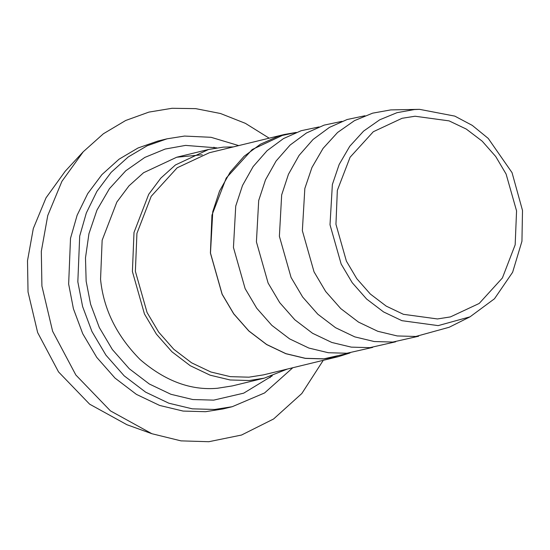 <?xml version="1.0" encoding="UTF-8"?>
<svg xmlns="http://www.w3.org/2000/svg" width="550" height="550" viewBox="0 0 550 550"><rect width="100%" height="100%" fill="white"/><g stroke="black" fill="none" stroke-linecap="round" stroke-linejoin="round"><path stroke-width="0.82" d="M287.389 369.057L264.213 378.159L249.26 380.518L230.127 379.974L210.086 375.169L190.266 365.723L171.964 351.808L156.406 334.153L144.451 313.968L132.406 271.556L134.001 232.492L148.699 194.322L160.834 178.104L175.429 164.966L208.539 149.476L223.492 147.118L233.31 146.912M284.371 134.482L209.337 152.742L177.169 167.791L151.202 196.309L136.929 233.386L135.376 271.329L147.077 312.531L158.689 332.138L173.807 349.291L191.586 362.814L210.836 371.986L230.306 376.654L248.889 377.183L263.416 374.887L338.449 356.627L323.923 358.916L305.339 358.387L285.869 353.719L266.613 344.548L248.841 331.024L233.722 313.878L222.104 294.264L210.409 253.069L211.956 215.119L226.236 178.042L252.202 149.524L284.371 134.482L296.34 132.412M292.786 367.744L264.577 392.954L232.231 406.704L214.72 409.468L192.308 408.836L168.829 403.205L145.613 392.143L124.176 375.836L105.944 355.156L91.939 331.506L82.61 306.549L77.832 281.827L79.702 236.067L86.323 212.988L96.917 191.352L111.134 172.356L128.226 156.963L147.214 145.743L167.021 138.82L184.532 136.063L211.042 137.301L238.707 145.592M232.231 406.704L223.046 408.939L205.528 411.703L183.116 411.07L159.637 405.439L136.421 394.377L114.991 378.07L96.759 357.39L82.748 333.747L73.425 308.784L68.647 284.061L70.517 238.301L77.138 215.222L87.732 193.586L101.942 174.597L119.041 159.204L138.029 147.984L157.836 141.061L167.021 138.82M323.269 360.319L301.833 393.504L273.597 418.983L241.539 435.036L208.842 441.712L181.026 440.873L151.896 433.723L110.44 410.877L75.852 375.011L52.607 331.238L41.91 286.048L41.312 251.336L47.768 215.511L61.923 181.328L83.256 151.752L103.393 133.76L125.668 120.498L148.912 112.104L172.033 108.288L195.697 108.632L220.488 113.506L245.383 123.344L269.191 138.174M270.971 376.234L269.961 377.719M151.896 433.723L126.906 424.71L89.636 404.174L58.547 371.931L37.654 332.585L28.036 291.968L27.5 260.762L33.302 228.559L46.021 197.835L65.203 171.243L83.256 151.752M213.847 147.221L215.428 148.081M372.694 347.401L346.885 353.244L328.309 352.722L308.853 348.054L289.616 338.889L271.851 325.373L256.74 308.234L245.135 288.64L233.447 247.472L235.73 206.092L242.516 185.467L253.144 166.581L267.114 150.659L283.498 138.579L301.173 130.708L319.028 126.933M350.027 352.956L338.449 356.627M349.724 352.99L323.916 358.834L305.339 358.311L285.883 353.65L266.647 344.479L248.882 330.969L233.771 313.83L222.166 294.236L210.478 253.062L212.761 211.688L219.546 191.056L230.182 172.171L244.145 156.248L260.528 144.169L278.204 136.297L296.058 132.522M395.663 341.804L369.854 347.655L351.278 347.132L331.822 342.464L312.586 333.3L294.821 319.784L279.709 302.644L268.104 283.051L256.417 241.876L258.699 200.502L265.485 179.871L276.114 160.992L290.084 145.069L306.467 132.983L324.143 125.118L341.997 121.344M418.632 336.215L392.824 342.066L374.248 341.536L354.791 336.875L335.555 327.704L317.79 314.194L302.679 297.055L291.074 277.461L279.386 236.287L281.669 194.913L288.454 174.281L299.083 155.396L313.053 139.473L329.436 127.394L347.105 119.529L364.966 115.748M470.03 316.834L449.192 327.257L415.793 336.469L397.217 335.947L377.761 331.279L358.524 322.114L340.759 308.598L325.648 291.466L314.043 271.865L302.356 230.697L304.837 188.471L311.96 167.482L323.07 148.39L337.583 132.474L354.502 120.622L372.618 113.162L390.775 109.904L419.519 109.34L414.329 109.567L397.011 112.674L379.734 119.79L363.605 131.093L349.759 146.272L339.164 164.478L332.372 184.491L330.007 224.758L341.151 264.021L352.22 282.7L366.63 299.049L383.57 311.933L401.913 320.678L438.178 325.621L470.03 316.834L494.478 298.767L512.621 272.271L521.943 241.264L522.5 210.437L512.036 172.638L488.228 138.407L472.264 125.379L454.795 116.112L419.519 109.34M516.56 210.877L506.096 174.041L495.715 156.509L482.199 141.171L466.304 129.078L449.089 120.876L415.064 116.236L402.078 118.284L373.312 131.732L350.096 157.231L337.336 190.383L335.947 224.311L346.404 261.154L356.792 278.685L370.308 294.016L386.203 306.109L403.418 314.311L437.442 318.952L450.429 316.91L479.194 303.456L502.404 277.956L515.171 244.805L516.56 210.877M264.213 378.159L232.361 385.908L217.408 388.266C190.919 390.644 165.151 381.074 140.119 359.556C116.676 335.864 103.489 309.114 100.554 279.304L102.149 240.247L116.848 202.07L128.982 185.859L143.578 172.721L176.694 157.231L208.539 149.476M216.796 147.868L185.563 145.399L165.151 149.057L144.781 157.444L125.764 170.775L109.443 188.671L96.951 210.134L88.942 233.729L85.484 257.888L86.151 281.208L90.606 304.239L99.296 327.498L112.344 349.525L129.326 368.796L149.297 383.989L170.933 394.295L192.803 399.541L213.689 400.132L243.684 393.168L272.284 375.794M202.256 154.784L176.694 157.231"/></g></svg>
